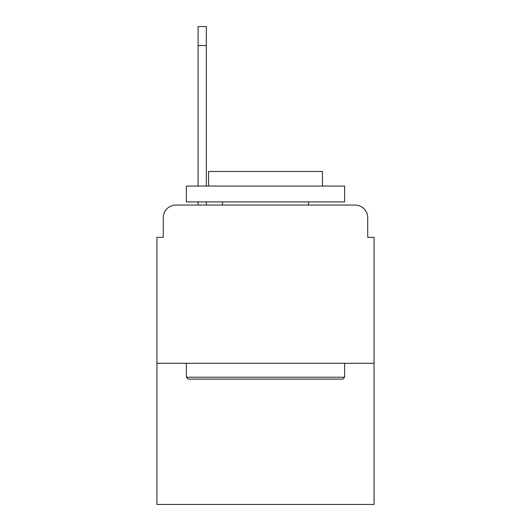 <?xml version="1.0" encoding="UTF-8"?>
<svg xmlns="http://www.w3.org/2000/svg" width="531" height="531" viewBox="0 0 531 531"><rect width="100%" height="100%" fill="white"/><g stroke="black" fill="none" stroke-linecap="round" stroke-linejoin="round"><path stroke-width="0.8" d="M163.276 217.71L163.276 237.33L163.276 217.71A12.658 12.658 0 0 1 175.934 205.052L198.09 205.052L198.09 201.886M374.056 363.297L156.944 363.297L156.944 504.45L374.056 504.45L374.056 237.33L367.724 237.33L367.724 217.71A12.658 12.658 0 0 0 355.066 205.052L175.934 205.052M156.944 363.297L156.944 237.33L163.276 237.33M206.313 201.886L206.313 205.052L216.13 205.052M314.87 205.052L355.066 205.052M367.724 237.33L367.724 217.71M342.721 379.121L188.279 379.121L186.374 377.222L344.626 377.222L342.721 379.121M186.374 186.062L344.626 186.062L344.626 201.886L186.374 201.886L186.374 186.062M322.47 186.062L322.47 171.5L208.53 171.5L208.53 186.062M186.374 363.297L186.374 377.222M344.626 363.297L344.626 377.222M222.456 201.886L222.456 205.052M308.544 201.886L308.544 205.052M198.09 186.062L198.09 26.55L206.313 26.55L206.313 186.062M198.09 45.54L206.313 45.54"/></g></svg>

